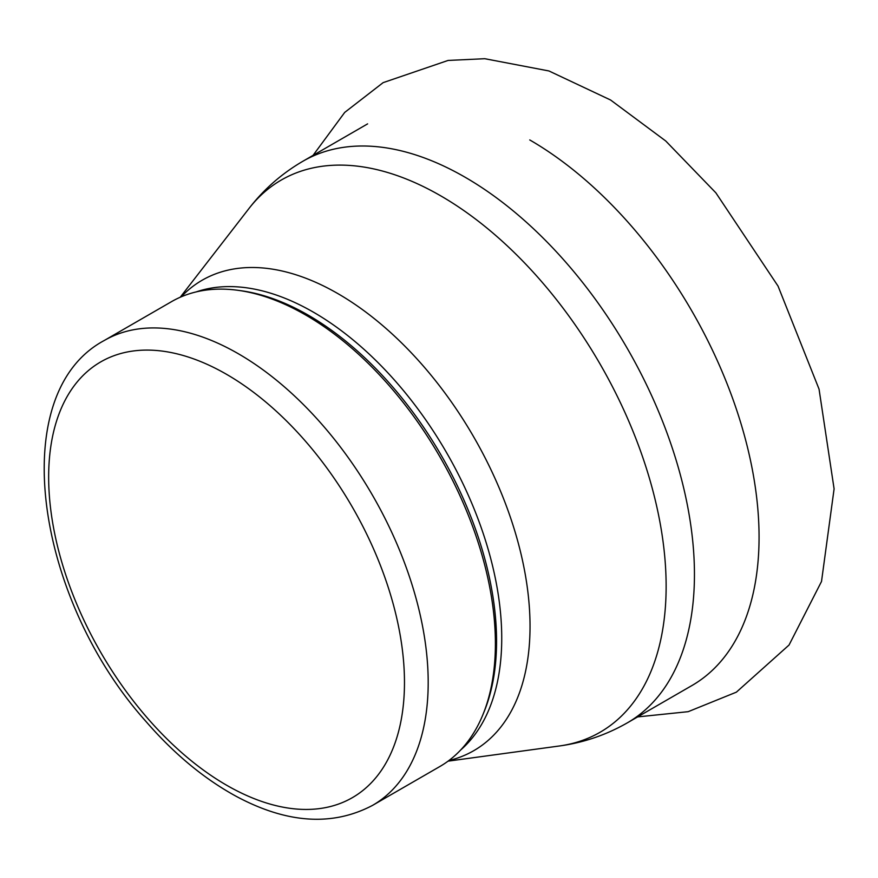<?xml version="1.0" encoding="UTF-8"?>
<svg xmlns="http://www.w3.org/2000/svg" width="878" height="878" viewBox="0 0 878 878"><rect width="100%" height="100%" fill="white"/><g stroke="black" fill="none" stroke-linecap="round" stroke-linejoin="round"><path stroke-width="1.32" d="M104.241 340.499L171.451 301.692A268.383 154.945 60 0 1 237.927 290.311A268.383 154.945 60 0 1 305.632 314.982A268.383 154.945 60 0 1 482.911 714.659A268.383 154.945 60 0 1 439.823 766.538L372.612 805.345C332.532 826.483 287.194 823.553 236.621 796.555C204.387 779.038 174.14 753.982 145.869 721.354C35.471 598.159 5.147 393.498 104.241 340.499A268.383 154.945 60 0 1 238.421 353.79A268.383 154.945 60 0 1 413.747 590.29A268.383 154.945 60 0 1 372.612 805.345M237.927 290.311L241.231 290.761A266.144 153.661 60 0 1 308.376 315.235A266.144 153.661 60 0 1 484.173 711.575L482.911 714.659M529.752 139.942A324.289 187.233 60 0 1 741.614 425.709A324.289 187.233 60 0 1 691.897 685.564L627.276 722.879C606.061 735.018 583.376 742.722 559.22 746.004A318.813 184.073 60 0 0 657.556 510.206A318.813 184.073 60 0 0 440.701 195.827A318.813 184.073 60 0 0 248.935 208.558L180.242 297.236M226.568 374.335A251.602 145.265 60 0 1 380.635 771.444A251.602 145.265 60 0 1 72.49 593.528A251.602 145.265 60 0 1 226.568 374.335M196.255 291.891A266.144 153.661 60 0 1 313.545 312.25A266.144 153.661 60 0 1 483.087 533.122A266.144 153.661 60 0 1 460.72 749.955M181.197 296.83A271.62 156.822 60 0 1 337.975 293.669A271.62 156.822 60 0 1 521.005 553.908A271.62 156.822 60 0 1 448.91 760.535M248.935 208.558C263.85 189.275 281.871 173.482 302.998 161.19A324.289 187.233 60 0 1 465.131 177.246A324.289 187.233 60 0 1 676.993 463.013A324.289 187.233 60 0 1 627.276 722.879M448.076 761.149L559.22 746.004M302.998 161.19L367.608 123.875M313.051 155.373L344.714 112.406L383.126 82.642L448.087 60.439L484.788 58.705L548.948 70.964L610.583 100.004L665.733 140.985L715.855 192.82L778.051 286.107L819.053 389.141L834.1 488.87L821.512 581.477L789.037 645.045L736.379 692.16L688.187 711.674L636.309 717.041"/></g></svg>
